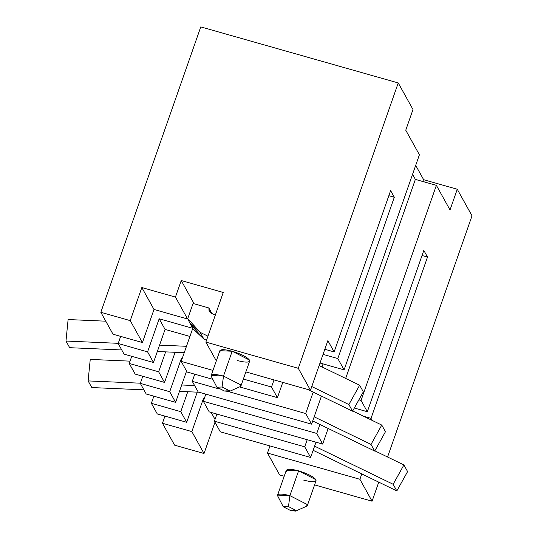 <?xml version="1.0" encoding="UTF-8"?>
<svg xmlns="http://www.w3.org/2000/svg" width="538" height="538" viewBox="0 0 538 538"><rect width="100%" height="100%" fill="white"/><g stroke="black" fill="none" stroke-linecap="round" stroke-linejoin="round"><path stroke-width="0.81" d="M415.699 165.381L423.655 179.712L457.266 189.255L472.021 215.832L457.266 189.255L423.655 179.712L415.699 165.381M200.775 26.9L398.241 82.946L412.996 109.523L405.753 130.203L419.405 154.789L405.753 130.203L412.996 109.523L398.241 82.946L298.301 368.328L310.473 390.258L327.857 340.628L334.125 351.919L390.615 190.613L394.307 197.258L337.817 358.564L344.091 369.862L419.405 154.789L344.091 369.862L337.817 358.564L394.307 197.258L390.615 190.613L334.125 351.919L327.857 340.628L310.473 390.258L298.301 368.328L205.872 342.094L216.31 360.897L205.872 342.094L298.301 368.328L398.241 82.946L200.775 26.9L100.835 312.282L113.007 334.212L142.415 342.558L130.243 320.635L100.835 312.282L200.775 26.9M412.559 174.332L415.37 179.389L436.379 185.348L450.024 209.934L457.266 189.255L450.024 209.934L436.379 185.348L361.059 400.42L367.333 411.718L423.816 250.412L427.508 257.056L371.018 418.362L372.155 420.407L371.018 418.362L427.508 257.056L423.816 250.412L367.333 411.718L361.059 400.42L358.9 399.808L361.059 400.42L436.379 185.348L415.37 179.389L412.559 174.332M424.132 181.878L423.655 179.712L424.132 181.878M361.792 473.917L359.909 479.291L372.081 501.214L378.759 482.149L372.081 501.214L359.909 479.291L361.792 473.917M387.562 457.011L472.021 215.832L387.562 457.011M354.334 408.026L367.333 411.718L354.334 408.026M307.225 439.707L304.73 446.836L310.628 457.468L315.981 442.196L310.628 457.468L304.73 446.836L214.393 421.2L220.298 431.826L310.628 457.468L220.298 431.826L214.393 421.2L216.895 414.072L214.393 421.2L304.73 446.836L307.225 439.707M422.034 255.503L427.508 257.056L422.034 255.503M363.607 416.257L371.018 418.362L363.607 416.257M223.25 292.464L181.239 280.54L193.411 302.464L187.614 319.007L175.442 297.084L141.83 287.541L130.243 320.635L142.415 342.558L154.002 309.471L141.83 287.541L154.002 309.471L187.614 319.007L154.002 309.471L142.415 342.558L113.007 334.212L100.835 312.282L130.243 320.635L141.83 287.541L175.442 297.084L187.614 319.007L193.411 302.464L181.239 280.54L175.442 297.084L181.239 280.54L223.25 292.464L205.872 342.094L223.25 292.464M324.824 349.283L334.125 351.919L324.824 349.283M208.852 307.965L209.114 311.347L210.903 313.029L215.301 315.16L210.903 313.029L208.852 307.965L193.055 303.486L208.852 307.965L211.945 313.533M191.851 431.59L203.438 398.503L204.218 398.725L203.438 398.503L191.851 431.59L162.442 423.245L191.851 431.59L204.023 453.514L191.851 431.59M164.937 416.116L162.442 423.245L174.615 445.168L204.023 453.514L214.978 422.243L204.023 453.514L174.615 445.168L162.442 423.245L164.937 416.116M269.975 445.928L267.48 453.057L359.909 479.291L267.48 453.057L279.652 474.98L284.192 476.271L279.652 474.98L267.48 453.057L269.975 445.928M314.582 484.893L372.081 501.214L314.582 484.893M286.465 471.315C285.846 468.78 289.888 468.618 298.59 470.837C307.622 473.655 313.385 476.594 315.873 479.667C316.499 482.203 312.457 482.364 303.755 480.145M151.373 403.312L157.278 413.937L186.686 422.29L180.781 411.657L151.373 403.312L153.868 396.183L151.373 403.312L180.781 411.657L186.686 422.29L197.238 392.155L186.686 422.29L157.278 413.937L151.373 403.312M140.304 383.379L146.208 394.011L175.617 402.357L169.719 391.725L140.304 383.379L142.805 376.25L140.304 383.379L169.719 391.725L175.617 402.357L186.572 371.085L175.617 402.357L146.208 394.011L140.304 383.379M203.33 401.267L209.228 411.893L322.672 444.092L316.768 433.46L203.33 401.267L205.825 394.139L203.33 401.267L316.768 433.46L322.672 444.092L328.146 428.463L322.672 444.092L209.228 411.893L203.33 401.267M129.241 363.446L135.146 374.078L164.554 382.424L158.649 371.792L129.241 363.446L131.736 356.317L129.241 363.446L158.649 371.792L164.554 382.424L175.106 352.289L164.554 382.424L135.146 374.078L129.241 363.446M192.261 381.334L198.166 391.96L311.603 424.159L305.698 413.527L228.603 391.644L305.698 413.527L311.603 424.159L321.435 396.082L311.603 424.159L198.166 391.96L192.261 381.334L219.235 388.987L192.261 381.334L194.756 374.206L192.261 381.334M245.859 371.919L310.473 390.258L245.859 371.919M220.062 351.724C219.443 349.182 223.478 349.021 232.187 351.247C241.219 354.058 246.982 356.997 249.471 360.07C250.096 362.612 246.054 362.767 237.352 360.547M118.172 343.513L124.076 354.145L153.485 362.491L147.58 351.859L118.172 343.513L120.667 336.385L118.172 343.513L147.58 351.859L153.485 362.491L165.072 329.404L159.167 318.772L147.58 351.859L159.167 318.772L165.072 329.404L189.927 336.458L165.072 329.404L153.485 362.491L124.076 354.145L118.172 343.513M181.192 361.401L187.096 372.027L212.813 379.33L187.096 372.027L181.192 361.401L212.974 370.42L181.192 361.401L192.779 328.315L159.167 318.772L192.779 328.315L181.192 361.401M239.531 386.909L277.426 397.669L271.522 387.037L243.364 379.048L271.522 387.037L274.024 379.909L271.522 387.037L277.426 397.669L282.78 382.397L277.426 397.669L239.531 386.909M307.359 505.518L316.055 480.703L315.873 479.667L298.59 470.837L289.901 495.653L307.185 504.483L307.359 505.518L306.606 506.204M295.658 511.1L306.647 506.191L307.185 504.483L289.901 495.659L288.476 506.588L295.887 510.367L295.658 511.1L290.688 510.569L295.887 510.367L288.476 506.588L283.284 506.789L290.688 510.575L283.25 506.735M229.249 391.503L240.244 386.593L240.782 384.885L223.499 376.062L222.073 386.99L223.492 376.062C214.79 373.843 210.748 373.997 211.373 376.539L216.881 387.192L222.073 386.99L229.484 390.77L229.249 391.503L224.285 390.978L229.484 390.77L222.073 386.99L216.881 387.192L224.285 390.978L216.848 387.138M216.861 387.165L211.373 376.539M240.957 385.921L249.645 361.106L249.471 360.07L232.187 351.247L223.492 376.062L240.782 384.885L240.957 385.921L240.204 386.614M232.181 351.247L219.887 350.682L211.199 375.497L223.492 376.062L232.187 351.247M211.353 376.506L211.199 375.497M288.476 506.588L289.901 495.653C281.192 493.433 277.151 493.595 277.776 496.13L283.284 506.789L288.476 506.588M283.264 506.762L277.776 496.13M298.59 470.837L286.29 470.279L277.601 495.095L289.901 495.653L298.59 470.837M277.756 496.103L277.601 495.095M215.032 419.378L211.185 412.451L215.032 419.378M203.963 399.452L203.438 398.503L203.963 399.452M187.762 391.738L180.781 411.657L187.762 391.738M181.831 359.586L181.306 358.638L169.719 391.725L181.306 358.638L181.831 359.586M165.623 351.872L158.649 371.792L165.623 351.872M182.086 358.859L181.306 358.638L182.086 358.859M388.833 195.704L394.307 197.258L388.833 195.704M323.042 354.374L337.817 358.564L323.042 354.374M320.009 363.029L344.091 369.862L323.082 363.896L322.013 366.95L323.082 363.896L320.009 363.029M319.915 424.469L316.768 433.46L319.915 424.469M345.665 378.429L415.37 179.389L345.665 378.429M313.21 392.094L305.698 413.527L313.21 392.094M314.172 416.829L371.018 444.415L381.772 425.074L352.699 410.965L381.772 425.074L371.018 444.415L314.172 416.829M314.589 446.157L393.15 484.281L403.904 464.94L374.838 450.831L403.904 464.94L393.15 484.281L314.589 446.157M407.596 471.584L396.842 490.925L313.136 450.306L396.842 490.925L393.15 484.281L396.842 490.925L407.596 471.584L403.904 464.94L407.596 471.584M385.464 431.718L374.71 451.059L312.719 420.978L374.71 451.059L371.018 444.415L374.71 451.059L385.464 431.718L381.772 425.074L385.464 431.718M189.423 322.282L193.115 328.926L203.841 339.014L206.498 340.305L203.841 339.014L200.149 332.37L189.423 322.282L187.762 318.59L200.149 332.37L207.95 336.156L200.149 332.37L203.841 339.014L191.535 325.456M311.778 386.546L348.886 404.549L359.64 385.208L319.128 365.551L359.64 385.208L363.325 391.852L352.572 411.193L307.951 389.539L352.572 411.193L363.325 391.852L359.64 385.208L348.886 404.549L352.572 411.193L348.886 404.549L311.778 386.546M130.048 361.146L90.243 359.411L88.111 380.911L140.371 383.19L88.111 380.911L91.803 387.555L143.888 389.828L91.803 387.555L88.111 380.911L90.243 359.411L130.048 361.146M181.703 384.993L194.608 385.551L181.703 384.993M199.121 392.236L179.463 391.375L199.121 392.236M184.245 352.686L157.331 351.509L184.245 352.686M121.756 349.962L69.664 347.689L121.756 349.962M105.778 321.186L68.111 319.545L65.979 341.045L118.239 343.325L65.979 341.045L69.664 347.689L65.979 341.045L68.111 319.545L105.778 321.186M159.564 345.127L186.484 346.297L159.564 345.127"/></g></svg>
